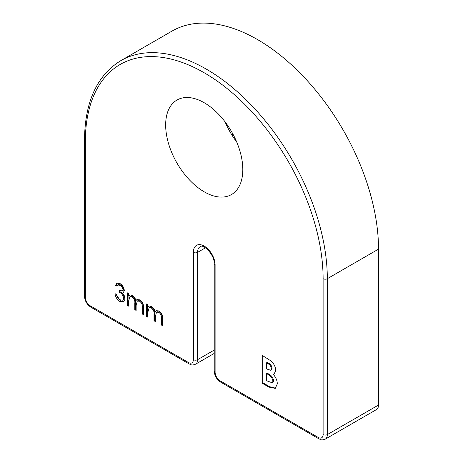 <?xml version="1.0" encoding="UTF-8"?>
<svg xmlns="http://www.w3.org/2000/svg" width="463" height="463" viewBox="0 0 463 463"><rect width="100%" height="100%" fill="white"/><g stroke="black" fill="none" stroke-linecap="round" stroke-linejoin="round"><path stroke-width="0.69" d="M225.076 121.85A54.553 31.496 -120 0 0 236.691 141.962M323.11 278.691A168.121 97.068 -120 0 0 204.229 72.784A168.121 97.068 -120 0 0 85.354 141.423L85.354 297.321A6.945 4.011 60 0 0 90.262 305.823L188.453 362.512A6.945 4.011 60 0 0 193.36 359.682L193.36 252.376A15.372 8.878 60 0 1 204.229 246.096A15.372 8.878 60 0 1 215.104 264.923L215.104 372.235A6.945 4.011 60 0 0 220.012 380.736L318.203 437.425A6.945 4.011 60 0 0 323.11 434.589L323.11 278.691A2.975 1.719 180 0 0 327.318 278.691L327.318 434.589L378.52 405.032L378.52 249.135A171.096 98.781 -120 0 0 303.832 76.945A171.096 98.781 -120 0 0 171.987 31.108L120.785 60.665A171.096 98.781 60 0 1 252.636 106.507A171.096 98.781 60 0 1 327.318 278.691L378.52 249.135M378.52 405.032A9.92 5.724 60 0 1 376.465 409.57L325.269 439.132A9.92 5.724 -120 0 0 327.318 434.589A2.975 1.719 0 0 1 323.11 434.589M204.229 191.832A54.553 31.496 -120 0 0 231.506 194.535A54.553 31.496 -120 0 0 231.512 131.544A54.553 31.496 -120 0 0 176.959 100.049A54.553 31.496 -120 0 0 168.596 143.762A54.553 31.496 -120 0 0 204.229 191.832M277.302 383.885L275.248 388.393L268.934 387.114L262.151 383.196L262.151 355.341L270.936 360.909C273.934 363.611 275.543 366.794 275.757 370.464L274.137 374.023L273.257 374.388C275.896 377.339 277.244 380.505 277.302 383.885M122.99 289.716C122.66 287.737 121.665 286.267 120.004 285.306L117.805 285.011L116.896 286.151L115.565 285.382L116.89 283.188L119.986 283.535C122.504 285.139 123.951 287.459 124.321 290.492L123.308 292.772L122.585 293.021L124.194 295.411L125.079 298.971L123.667 302.026L119.946 301.535C117.168 299.758 115.518 297.119 114.992 293.623L116.329 294.393L117.492 297.431L119.969 299.793L122.851 300.215L123.748 298.346C123.199 295.429 121.676 293.339 119.182 292.084L119.182 290.324L122.4 290.967L122.99 289.716L123.69 289.311C123.361 287.332 122.365 285.862 120.704 284.901L120.004 285.306M128.697 306.147L127.366 305.383L127.366 292.853L128.697 293.623L128.697 295.799L130.201 294.908L132.441 295.562C134.195 296.661 135.346 298.334 135.891 300.58L136.886 299.59L139.872 299.856C142.598 301.998 143.825 304.689 143.542 307.936L143.542 314.718L142.21 313.949L142.21 307.16C142.517 304.793 141.655 302.825 139.641 301.257L137.291 301.037L136.122 305.563L136.122 310.436L134.791 309.666L134.791 303.294C135.155 300.811 134.299 298.699 132.21 296.968L129.866 296.771L128.697 300.881L128.697 306.147M147.923 317.248L146.592 316.478L146.592 303.954L147.923 304.723L147.923 306.9L149.427 306.002L151.661 306.662C153.421 307.762 154.567 309.434 155.117 311.68L156.106 310.69L159.093 310.951C161.824 313.092 163.045 315.789 162.768 319.036L162.768 325.819L161.437 325.049L161.437 318.255C161.737 315.893 160.881 313.926 158.861 312.357L156.511 312.137L155.342 316.663L155.342 321.536L154.011 320.766L154.011 314.394C154.382 311.906 153.519 309.799 151.43 308.063L149.086 307.866L147.923 311.975L147.923 317.248M232.634 133.558L232.634 136.163M275.595 388.168L269.634 386.709L268.934 387.114M269.634 386.709L262.851 382.791L262.151 383.196M262.851 382.791L262.851 355.746M274.484 373.791L273.257 374.388M272.302 382.843L273.002 382.438L273.674 380.783C272.985 377.403 271.168 375.053 268.216 373.745L267.18 373.149L266.48 373.554L266.48 380.696L272.302 382.843L272.973 381.188C272.285 377.802 270.461 375.458 267.516 374.15L266.48 373.554M270.739 370.273L271.445 369.873L272.128 368.23C271.758 365.88 270.56 364.207 268.54 363.218L267.18 362.436L266.48 362.842L266.48 368.913L270.739 370.273L271.428 368.635C271.058 366.285 269.86 364.613 267.84 363.623L266.48 362.842M272.128 368.23L271.428 368.635M268.216 373.745L267.516 374.15M273.674 380.783L272.973 381.188M120.704 284.901L118.505 284.606L117.805 285.011M117.249 285.544L116.265 284.976L115.565 285.382M116.265 284.976L117.261 283.026M123.638 292.529L122.585 293.021M124.003 301.783L120.646 301.129L119.946 301.535M120.646 301.129L115.854 294.121M122.851 300.215L123.552 299.81L124.449 297.94L123.748 298.346M124.449 297.94C123.905 295.024 122.382 292.934 119.882 291.678L119.182 292.084M119.882 291.678L119.882 290.689M122.4 290.967L123.1 290.561L123.69 289.311M128.697 305.337L128.066 304.978L127.366 305.383M128.066 304.978L128.066 293.258M129.814 295.006L128.697 295.799M137.245 299.422L135.891 300.58M143.542 313.908L142.911 313.544L142.21 313.949M142.911 313.544L142.911 306.755C143.217 304.388 142.361 302.426 140.341 300.852L139.641 301.257M140.341 300.852L137.991 300.637L137.291 301.037M136.122 309.625L135.491 309.261L134.791 309.666M135.491 309.261L135.491 302.889C135.862 300.406 134.999 298.294 132.91 296.563L132.21 296.968M132.91 296.563L130.566 296.366L129.866 296.771M147.923 316.437L147.292 316.073L146.592 316.478M147.292 316.073L147.292 304.359M149.04 306.107L147.923 306.9M156.471 310.523L155.117 311.68M162.768 325.009L162.137 324.644L161.437 325.049M162.137 324.644L162.137 317.85C162.438 315.488 161.581 313.52 159.561 311.952L158.861 312.357M159.561 311.952L157.212 311.732L156.511 312.137M155.342 320.726L154.711 320.361L154.011 320.766M154.711 320.361L154.711 313.989C155.082 311.501 154.22 309.394 152.13 307.658L151.43 308.063M152.13 307.658L149.786 307.461L149.086 307.866M215.104 264.923A2.975 1.719 180 0 1 214.23 263.713C214.861 255.009 203.031 243.359 200.138 246.698A12.397 7.159 -120 0 0 197.568 252.376L197.568 359.682L214.23 350.057M193.36 252.376A2.975 1.719 0 0 0 197.568 252.376L205.445 247.827M85.354 141.423A2.975 1.719 0 0 1 84.48 140.208L84.48 296.106A2.975 1.719 0 0 0 85.354 297.321M90.262 305.823A2.975 1.719 120 0 0 90.875 307.189L189.066 363.877A2.975 1.719 -60 0 1 188.453 362.512M193.36 359.682A2.975 1.719 0 0 0 197.568 359.682A9.92 5.724 -120 0 1 195.513 364.219L214.23 353.414M220.012 380.736A2.975 1.719 120 0 0 220.631 382.097L318.822 438.785A2.975 1.719 -60 0 1 318.203 437.425M220.631 382.097C216.69 379.446 214.554 375.753 214.23 371.019A2.975 1.719 0 0 0 215.104 372.235M268.54 363.218L267.84 363.623M142.911 306.755L142.21 307.16M135.491 302.889L134.791 303.294M162.137 317.85L161.437 318.255M154.711 313.989L154.011 314.394M84.48 140.208C84.879 101.889 96.981 75.376 120.785 60.665M214.23 371.019L214.23 263.713M84.48 296.106C84.804 300.846 86.94 304.538 90.875 307.189M189.066 363.877C191.265 364.549 191.121 365.787 195.513 364.219M318.822 438.785C321.015 439.462 320.871 440.701 325.269 439.132"/></g></svg>
